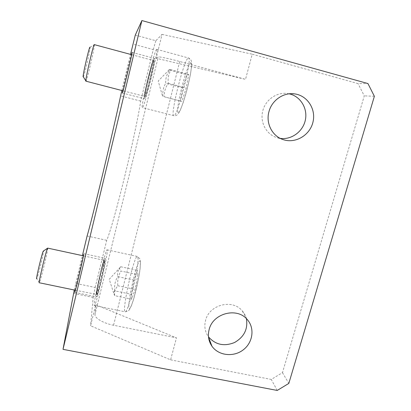 <?xml version="1.0" encoding="UTF-8"?>
<svg xmlns="http://www.w3.org/2000/svg" width="411" height="411" viewBox="0 0 411 411"><rect width="100%" height="100%" fill="white"/><g stroke="black" fill="none" stroke-linecap="round" stroke-linejoin="round"><path stroke-width="0.31" stroke-dasharray="2.06 1.54" d="M154.366 58.424C152.835 58.871 142.982 99.205 144.497 98.753C145.509 100.5 156.113 57.473 154.428 58.408L154.366 58.424M94.289 44.624L94.335 44.717C94.926 46.248 87.086 80.376 85.981 81.126L85.904 81.172M83.289 76.759C84.26 76.287 90.631 48.421 90.024 47.291L90.004 47.244M188.731 74.478L186.892 74.735L182.71 87.877L180.239 101.003L181.903 101.399L186.214 88.016L188.731 74.478L171.048 69.736C168.556 73.785 167.657 78.301 168.356 83.289C165.381 87.445 164.03 91.951 164.302 96.806L181.903 101.399M156.586 49.361C154.197 50.743 140.218 108.108 142.35 107.625C143.727 110.456 159.185 47.804 156.699 49.315L156.586 49.361M168.356 83.289L186.214 88.016M182.71 87.877L165.69 83.376C165.438 78.609 166.748 74.186 169.63 70.111L169.137 69.803C168.787 69.536 169.424 69.51 171.048 69.736M169.63 70.111L186.892 74.735M164.302 96.806L180.239 101.003M163.054 96.523C162.396 91.694 163.275 87.312 165.69 83.376M105.247 259.043L105.17 258.314C104.255 256.587 95.111 296.269 96.302 296.834C96.955 299.074 105.278 263.893 105.247 259.043M47.681 248.116L47.691 248.136C48.436 248.598 40.586 281.088 39.343 282.66L39.261 282.753M39.343 282.66L36.764 278.637C37.833 277.502 44.254 250.993 43.535 250.7M137.937 274.702L137.356 270.33L134.063 280.102L131.284 294.291L131.726 299.198L135.085 289.39L137.937 274.702L120.86 271.039C118.311 275.576 117.31 280.482 117.844 285.763C115.239 288.789 114.201 292.093 114.72 295.663L131.726 299.198M107.266 250.792L107.153 249.842C105.791 247.525 92.67 304.417 94.34 305.512C95.249 308.944 107.451 257.286 107.266 250.792M117.844 285.763L135.085 289.39M134.063 280.102L117.603 276.603C117.156 273.166 118.049 270.042 120.284 267.227L120.67 266.734C119.205 267.808 119.272 269.246 120.86 271.039M120.67 266.734L137.356 270.33M114.72 295.663L113.57 292.812L114.669 290.818L131.284 294.291M114.669 290.818C114.166 285.722 115.142 280.985 117.603 276.603M135.286 35.084L155.851 40.73L162.047 34.38L156.19 58.264L245.516 79.338L252.231 54.201L358.048 83.608L367.937 83.551M162.047 34.38L252.231 54.201M156.19 58.264L158.24 57.001C158.718 56.451 169.039 58.598 179.715 61.506L245.516 79.338M94.992 314.461L95.737 304.751L90.579 325.784L170.601 359.851L176.473 337.868L113.549 325.26C103.336 323.298 94.448 318.022 94.992 314.461L158.24 57.001M74.268 290.007L75.763 283.395L95.203 287.453L93.169 297.415L90.579 325.784M95.203 287.453L106.711 240.317C109.48 234.368 116.585 209.584 124.235 178.312C131.885 147.071 138.671 114.993 140.696 101.091L153.272 49.572L133 44.054M155.851 40.73L153.272 49.572M95.737 304.751L176.473 337.868M170.601 359.851L271.275 379.43L282.465 372.643L364.28 95.861L358.048 83.608M289.169 93.836L287.299 93.518C276.726 92.002 265.619 99.734 262.87 110.523C259.511 121.995 266.338 134.731 277.23 137.711L280.194 138.363M246.389 318.633C245.608 315.638 244.18 312.987 242.105 310.685C232.2 298.705 209.117 304.792 205.557 320.426C204.082 326.303 204.981 331.667 208.254 336.527L208.5 336.871M277.22 390.45L271.275 379.43M282.465 372.643L288.825 383.406M93.169 297.415L73.512 293.362M374.375 96.292L364.28 95.861M140.696 101.091L120.603 95.897M121.887 90.518L130.528 54.386M122.745 90.744C124.101 83.962 129.491 61.486 131.402 54.622M75.11 290.181L83.161 255.786M87.101 235.981L106.711 240.317M75.763 283.395L82.406 255.621M153.925 60.232C152.409 61.193 143.742 96.652 144.929 96.975L145.787 95.301L149.45 82.698L153.144 66.782C153.889 62.791 154.151 60.612 153.925 60.232M153.37 60.566L153.421 60.551C154.896 59.739 145.494 97.921 144.6 96.421C143.259 96.852 152.049 60.849 153.37 60.566M190.858 62.539L188.885 65.411C187.082 69.644 185.15 75.311 183.085 82.421C181.117 89.819 179.55 96.703 178.384 103.074L177.557 110.148L178.055 113.056L179.843 111.032C181.621 107.163 183.625 101.45 185.859 93.903C188.012 85.878 189.687 78.48 190.889 71.714L191.603 64.707L190.858 62.539M188.279 57.997L188.485 57.977C192.831 56.99 176.951 118.959 173.766 115.691C169.856 115.712 184.092 58.865 188.279 57.997M104.841 260.687L104.533 260.24L101.933 268.779C99.544 278.098 97.027 290.151 96.652 294.137L96.868 295.011L99.467 286.647C102 276.808 104.63 264.057 104.841 260.687M104.317 261.006C104.312 265.393 96.939 296.542 96.369 294.584C95.311 294.127 103.459 258.786 104.25 260.343L104.317 261.006M140.428 261.494L139.396 260.867C138.204 262.829 136.745 266.708 135.024 272.508L130.405 292.745C129.316 299.29 128.766 304.217 128.761 307.526L129.614 308.969L131.505 305.512L134.068 297.677L139.005 275.971C140.094 269.169 140.572 264.345 140.428 261.494M137.885 257.492C139.606 264.268 127.528 315.509 125.078 311.795C121.692 310.362 134.407 253.803 137.469 256.479L137.885 257.492M179.715 61.506L113.549 325.26M131.731 54.709L153.421 60.551L153.457 60.977L152.024 65.236L146.352 87.589L144.764 96.4L123.064 90.826M90.024 47.291L94.335 44.717M156.699 49.315L188.485 57.977C189.779 58.388 190.719 59.359 191.295 60.885C191.618 61.999 191.696 63.982 191.531 66.834L190.35 74.905L187.308 88.514L183.445 101.866L180.619 109.465C179.396 112.044 178.379 113.739 177.562 114.556C176.34 115.583 175.076 115.964 173.766 115.691L142.35 107.625M169.137 69.803L158.22 81.013L162.581 96.39M75.413 290.243L96.58 294.404L98.342 284.289L101.214 271.604L104.409 260.374L83.459 255.848M107.153 249.842L137.469 256.479L140.094 259.074L140.47 260.851L140.141 268.393C139.211 276.423 135.871 292.308 132.794 301.91L129.737 309.339L128.021 311.25L125.078 311.795L94.34 305.512M120.284 267.227L109.244 279.28L113.57 292.812M122.37 93.02L144.497 98.753M132.116 52.382L154.428 58.408M74.766 292.385L96.302 296.834M83.818 253.685L105.17 258.314M247.088 319.362L242.105 310.685M208.547 337.292L208.254 336.527M291.086 93.703L287.299 93.518M283.03 139.565L277.23 137.711"/><path stroke-width="0.62" d="M123.064 90.826L85.904 81.172C84.666 82.143 93.59 43.206 94.289 44.624L131.731 54.709M90.004 47.244C89.449 45.328 81.81 78.953 83.289 76.759L85.837 80.895M75.413 290.243L39.261 282.753C38.043 284.371 45.529 252.76 47.322 248.696L47.681 248.116M47.537 248.229L43.206 251.178C41.578 254.722 35.367 281.17 36.764 278.637M280.194 138.363C291.43 140.059 303.035 131.582 305.368 119.971C307.854 108.386 300.415 96.22 289.169 93.836M208.5 336.871C215.441 344.772 224.103 346.668 234.476 342.553C244.155 336.994 248.121 329.016 246.389 318.633M63.011 349.34L141.887 20.55L367.937 83.551L374.375 96.292L288.825 383.406L277.22 390.45L63.011 349.34L74.268 290.007M141.887 20.55L135.286 35.084L130.528 54.386M82.406 255.621L87.101 235.981C89.017 229.806 95.367 204.719 102.899 173.242C110.431 141.79 117.767 109.66 120.603 95.897L121.887 90.518M131.402 54.622L132.111 52.382C132.887 51.19 122.483 94.545 122.37 93.02L122.745 90.744M83.161 255.786L83.736 254.383C83.012 259.1 74.643 294.476 74.74 292.38L75.11 290.181M209.153 329.524C212.867 313.316 236.834 306.976 247.088 319.362C254.974 327.891 253.042 342.512 243.209 349.879C233.505 357.4 218.508 355.695 211.932 346.19C208.541 341.166 207.617 335.612 209.153 329.524M268.989 111.556C271.866 100.33 283.431 92.285 294.42 93.862C307.264 95.357 316.182 109.069 312.997 121.99C310.048 134.962 296.018 143.557 283.862 139.832C272.555 136.735 265.48 123.495 268.989 111.556M83.459 255.848L47.64 248.105M211.932 346.19L208.547 337.292M294.42 93.862L291.086 93.703M283.862 139.832L283.03 139.565"/></g></svg>
